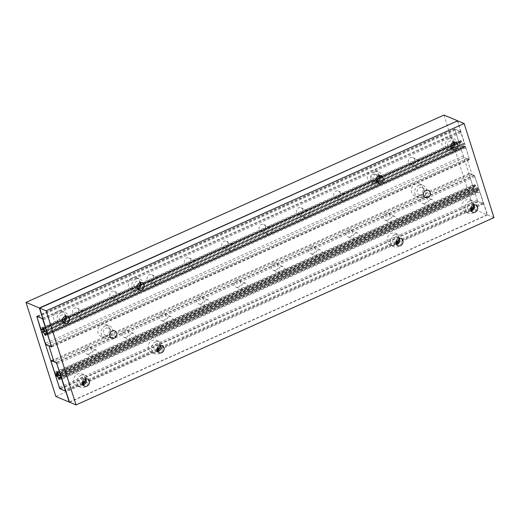 <?xml version="1.0" encoding="UTF-8"?>
<svg xmlns="http://www.w3.org/2000/svg" width="520" height="520" viewBox="0 0 520 520"><rect width="100%" height="100%" fill="white"/><g stroke="black" fill="none" stroke-linecap="round" stroke-linejoin="round"><path stroke-width="0.39" stroke-dasharray="2.6 1.95" d="M412.626 164.19A3.607 3.218 112.7 0 0 414.863 160.843A3.607 3.218 112.7 0 0 412.984 157.599A3.607 3.218 112.7 0 0 410.553 157.657A3.607 3.218 112.7 0 0 408.317 161.005A3.607 3.218 112.7 0 0 410.196 164.249A3.607 3.218 112.7 0 0 412.626 164.19M417.606 160.609A3.607 3.218 -67.3 0 1 420.037 160.55A3.607 3.218 -67.3 0 1 421.915 163.794A3.607 3.218 -67.3 0 1 419.679 167.141A3.607 3.218 -67.3 0 1 417.248 167.206A3.607 3.218 -67.3 0 1 415.37 163.956A3.607 3.218 -67.3 0 1 417.606 160.609M89.18 353.912A3.607 3.218 112.7 0 0 91.416 350.565A3.607 3.218 112.7 0 0 89.538 347.321A3.607 3.218 112.7 0 0 87.106 347.38A3.607 3.218 112.7 0 0 84.87 350.727A3.607 3.218 112.7 0 0 86.749 353.977A3.607 3.218 112.7 0 0 89.18 353.912M94.153 350.337A3.607 3.218 -67.3 0 1 96.584 350.279A3.607 3.218 -67.3 0 1 98.462 353.522A3.607 3.218 -67.3 0 1 96.226 356.87A3.607 3.218 -67.3 0 1 93.795 356.928A3.607 3.218 -67.3 0 1 91.916 353.685A3.607 3.218 -67.3 0 1 94.153 350.337M425.061 203.392A3.607 3.218 112.7 0 0 427.297 200.044A3.607 3.218 112.7 0 0 425.418 196.794A3.607 3.218 112.7 0 0 422.988 196.859A3.607 3.218 112.7 0 0 420.751 200.207A3.607 3.218 112.7 0 0 422.63 203.45A3.607 3.218 112.7 0 0 425.061 203.392M430.04 199.81A3.607 3.218 -67.3 0 1 432.471 199.752A3.607 3.218 -67.3 0 1 434.35 202.995A3.607 3.218 -67.3 0 1 432.113 206.343A3.607 3.218 -67.3 0 1 429.683 206.408A3.607 3.218 -67.3 0 1 427.804 203.158A3.607 3.218 -67.3 0 1 430.04 199.81M375.31 180.915A3.607 3.218 112.7 0 0 377.546 177.567A3.607 3.218 112.7 0 0 375.668 174.323A3.607 3.218 112.7 0 0 373.237 174.382A3.607 3.218 112.7 0 0 371 177.73A3.607 3.218 112.7 0 0 372.879 180.973A3.607 3.218 112.7 0 0 375.31 180.915M380.282 177.333A3.607 3.218 -67.3 0 1 382.714 177.275A3.607 3.218 -67.3 0 1 384.592 180.525A3.607 3.218 -67.3 0 1 382.356 183.872A3.607 3.218 -67.3 0 1 379.925 183.931A3.607 3.218 -67.3 0 1 378.047 180.681A3.607 3.218 -67.3 0 1 380.282 177.333M387.745 220.116A3.607 3.218 112.7 0 0 389.981 216.769A3.607 3.218 112.7 0 0 388.102 213.519A3.607 3.218 112.7 0 0 385.671 213.583A3.607 3.218 112.7 0 0 383.435 216.931A3.607 3.218 112.7 0 0 385.313 220.175A3.607 3.218 112.7 0 0 387.745 220.116M392.717 216.535A3.607 3.218 -67.3 0 1 395.148 216.476A3.607 3.218 -67.3 0 1 397.026 219.719A3.607 3.218 -67.3 0 1 394.791 223.067A3.607 3.218 -67.3 0 1 392.36 223.132A3.607 3.218 -67.3 0 1 390.481 219.882A3.607 3.218 -67.3 0 1 392.717 216.535M337.987 197.639A3.607 3.218 112.7 0 0 340.223 194.292A3.607 3.218 112.7 0 0 338.344 191.048A3.607 3.218 112.7 0 0 335.913 191.107A3.607 3.218 112.7 0 0 333.678 194.454A3.607 3.218 112.7 0 0 335.556 197.697A3.607 3.218 112.7 0 0 337.987 197.639M342.959 194.058A3.607 3.218 -67.3 0 1 345.391 193.999A3.607 3.218 -67.3 0 1 347.269 197.249A3.607 3.218 -67.3 0 1 345.033 200.597A3.607 3.218 -67.3 0 1 342.602 200.655A3.607 3.218 -67.3 0 1 340.724 197.411A3.607 3.218 -67.3 0 1 342.959 194.058M350.422 236.841A3.607 3.218 112.7 0 0 352.657 233.493A3.607 3.218 112.7 0 0 350.779 230.25A3.607 3.218 112.7 0 0 348.348 230.308A3.607 3.218 112.7 0 0 346.112 233.656A3.607 3.218 112.7 0 0 347.99 236.899A3.607 3.218 112.7 0 0 350.422 236.841M355.401 233.259A3.607 3.218 -67.3 0 1 357.825 233.201A3.607 3.218 -67.3 0 1 359.704 236.444A3.607 3.218 -67.3 0 1 357.468 239.792A3.607 3.218 -67.3 0 1 355.037 239.857A3.607 3.218 -67.3 0 1 353.165 236.607A3.607 3.218 -67.3 0 1 355.401 233.259M300.664 214.364A3.607 3.218 112.7 0 0 302.9 211.016A3.607 3.218 112.7 0 0 301.022 207.772A3.607 3.218 112.7 0 0 298.591 207.831A3.607 3.218 112.7 0 0 296.355 211.178A3.607 3.218 112.7 0 0 298.233 214.422A3.607 3.218 112.7 0 0 300.664 214.364M305.643 210.789A3.607 3.218 -67.3 0 1 308.074 210.724A3.607 3.218 -67.3 0 1 309.953 213.974A3.607 3.218 -67.3 0 1 307.717 217.321A3.607 3.218 -67.3 0 1 305.286 217.38A3.607 3.218 -67.3 0 1 303.407 214.136A3.607 3.218 -67.3 0 1 305.643 210.789M313.099 253.565A3.607 3.218 112.7 0 0 315.334 250.218A3.607 3.218 112.7 0 0 313.456 246.974A3.607 3.218 112.7 0 0 311.031 247.033A3.607 3.218 112.7 0 0 308.796 250.38A3.607 3.218 112.7 0 0 310.668 253.624A3.607 3.218 112.7 0 0 313.099 253.565M318.078 249.983A3.607 3.218 -67.3 0 1 320.508 249.925A3.607 3.218 -67.3 0 1 322.387 253.169A3.607 3.218 -67.3 0 1 320.151 256.516A3.607 3.218 -67.3 0 1 317.72 256.581A3.607 3.218 -67.3 0 1 315.842 253.331A3.607 3.218 -67.3 0 1 318.078 249.983M263.347 231.088A3.607 3.218 112.7 0 0 265.584 227.74A3.607 3.218 112.7 0 0 263.705 224.497A3.607 3.218 112.7 0 0 261.274 224.556A3.607 3.218 112.7 0 0 259.038 227.903A3.607 3.218 112.7 0 0 260.917 231.153A3.607 3.218 112.7 0 0 263.347 231.088M268.32 227.513A3.607 3.218 -67.3 0 1 270.751 227.448A3.607 3.218 -67.3 0 1 272.63 230.698A3.607 3.218 -67.3 0 1 270.394 234.046A3.607 3.218 -67.3 0 1 267.963 234.104A3.607 3.218 -67.3 0 1 266.084 230.861A3.607 3.218 -67.3 0 1 268.32 227.513M275.782 270.289A3.607 3.218 112.7 0 0 278.018 266.942A3.607 3.218 112.7 0 0 276.139 263.699A3.607 3.218 112.7 0 0 273.709 263.757A3.607 3.218 112.7 0 0 271.472 267.105A3.607 3.218 112.7 0 0 273.351 270.348A3.607 3.218 112.7 0 0 275.782 270.289M280.755 266.708A3.607 3.218 -67.3 0 1 283.186 266.65A3.607 3.218 -67.3 0 1 285.064 269.9A3.607 3.218 -67.3 0 1 282.828 273.247A3.607 3.218 -67.3 0 1 280.397 273.306A3.607 3.218 -67.3 0 1 278.519 270.056A3.607 3.218 -67.3 0 1 280.755 266.708M226.025 247.812A3.607 3.218 112.7 0 0 228.261 244.465A3.607 3.218 112.7 0 0 226.382 241.222A3.607 3.218 112.7 0 0 223.951 241.28A3.607 3.218 112.7 0 0 221.715 244.628A3.607 3.218 112.7 0 0 223.594 247.878A3.607 3.218 112.7 0 0 226.025 247.812M231.004 244.238A3.607 3.218 -67.3 0 1 233.435 244.172A3.607 3.218 -67.3 0 1 235.306 247.422A3.607 3.218 -67.3 0 1 233.071 250.77A3.607 3.218 -67.3 0 1 230.646 250.828A3.607 3.218 -67.3 0 1 228.768 247.585A3.607 3.218 -67.3 0 1 231.004 244.238M238.459 287.014A3.607 3.218 112.7 0 0 240.695 283.667A3.607 3.218 112.7 0 0 238.817 280.423A3.607 3.218 112.7 0 0 236.386 280.481A3.607 3.218 112.7 0 0 234.15 283.829A3.607 3.218 112.7 0 0 236.028 287.072A3.607 3.218 112.7 0 0 238.459 287.014M243.438 283.439A3.607 3.218 -67.3 0 1 245.869 283.374A3.607 3.218 -67.3 0 1 247.748 286.624A3.607 3.218 -67.3 0 1 245.511 289.971A3.607 3.218 -67.3 0 1 243.081 290.03A3.607 3.218 -67.3 0 1 241.202 286.786A3.607 3.218 -67.3 0 1 243.438 283.439M188.702 264.537A3.607 3.218 112.7 0 0 190.938 261.19A3.607 3.218 112.7 0 0 189.066 257.946A3.607 3.218 112.7 0 0 186.635 258.005A3.607 3.218 112.7 0 0 184.399 261.352A3.607 3.218 112.7 0 0 186.277 264.602A3.607 3.218 112.7 0 0 188.702 264.537M193.681 260.962A3.607 3.218 -67.3 0 1 196.112 260.904A3.607 3.218 -67.3 0 1 197.99 264.147A3.607 3.218 -67.3 0 1 195.754 267.495A3.607 3.218 -67.3 0 1 193.323 267.553A3.607 3.218 -67.3 0 1 191.444 264.31A3.607 3.218 -67.3 0 1 193.681 260.962M201.143 303.739A3.607 3.218 112.7 0 0 203.379 300.391A3.607 3.218 112.7 0 0 201.5 297.147A3.607 3.218 112.7 0 0 199.069 297.206A3.607 3.218 112.7 0 0 196.833 300.553A3.607 3.218 112.7 0 0 198.712 303.797A3.607 3.218 112.7 0 0 201.143 303.739M206.115 300.163A3.607 3.218 -67.3 0 1 208.546 300.099A3.607 3.218 -67.3 0 1 210.425 303.349A3.607 3.218 -67.3 0 1 208.189 306.696A3.607 3.218 -67.3 0 1 205.758 306.755A3.607 3.218 -67.3 0 1 203.879 303.511A3.607 3.218 -67.3 0 1 206.115 300.163M151.385 281.268A3.607 3.218 112.7 0 0 153.621 277.914A3.607 3.218 112.7 0 0 151.743 274.671A3.607 3.218 112.7 0 0 149.312 274.729A3.607 3.218 112.7 0 0 147.076 278.077A3.607 3.218 112.7 0 0 148.954 281.327A3.607 3.218 112.7 0 0 151.385 281.268M156.358 277.687A3.607 3.218 -67.3 0 1 158.788 277.628A3.607 3.218 -67.3 0 1 160.667 280.872A3.607 3.218 -67.3 0 1 158.431 284.219A3.607 3.218 -67.3 0 1 156 284.278A3.607 3.218 -67.3 0 1 154.122 281.034A3.607 3.218 -67.3 0 1 156.358 277.687M163.82 320.463A3.607 3.218 112.7 0 0 166.055 317.115A3.607 3.218 112.7 0 0 164.177 313.872A3.607 3.218 112.7 0 0 161.746 313.931A3.607 3.218 112.7 0 0 159.51 317.278A3.607 3.218 112.7 0 0 161.388 320.528A3.607 3.218 112.7 0 0 163.82 320.463M168.792 316.888A3.607 3.218 -67.3 0 1 171.223 316.823A3.607 3.218 -67.3 0 1 173.102 320.073A3.607 3.218 -67.3 0 1 170.865 323.421A3.607 3.218 -67.3 0 1 168.435 323.479A3.607 3.218 -67.3 0 1 166.556 320.236A3.607 3.218 -67.3 0 1 168.792 316.888M114.062 297.993A3.607 3.218 112.7 0 0 116.298 294.645A3.607 3.218 112.7 0 0 114.419 291.395A3.607 3.218 112.7 0 0 111.989 291.454A3.607 3.218 112.7 0 0 109.752 294.801A3.607 3.218 112.7 0 0 111.631 298.051A3.607 3.218 112.7 0 0 114.062 297.993M119.041 294.411A3.607 3.218 -67.3 0 1 121.472 294.353A3.607 3.218 -67.3 0 1 123.351 297.596A3.607 3.218 -67.3 0 1 121.115 300.944A3.607 3.218 -67.3 0 1 118.684 301.002A3.607 3.218 -67.3 0 1 116.805 297.758A3.607 3.218 -67.3 0 1 119.041 294.411M126.497 337.188A3.607 3.218 112.7 0 0 128.733 333.84A3.607 3.218 112.7 0 0 126.854 330.596A3.607 3.218 112.7 0 0 124.423 330.655A3.607 3.218 112.7 0 0 122.187 334.003A3.607 3.218 112.7 0 0 124.066 337.253A3.607 3.218 112.7 0 0 126.497 337.188M131.476 333.613A3.607 3.218 -67.3 0 1 133.906 333.548A3.607 3.218 -67.3 0 1 135.785 336.798A3.607 3.218 -67.3 0 1 133.549 340.145A3.607 3.218 -67.3 0 1 131.118 340.204A3.607 3.218 -67.3 0 1 129.24 336.96A3.607 3.218 -67.3 0 1 131.476 333.613M76.745 314.717A3.607 3.218 112.7 0 0 78.982 311.37A3.607 3.218 112.7 0 0 77.103 308.12A3.607 3.218 112.7 0 0 74.672 308.185A3.607 3.218 112.7 0 0 72.436 311.532A3.607 3.218 112.7 0 0 74.314 314.776A3.607 3.218 112.7 0 0 76.745 314.717M81.718 311.136A3.607 3.218 -67.3 0 1 84.149 311.077A3.607 3.218 -67.3 0 1 86.028 314.32A3.607 3.218 -67.3 0 1 83.791 317.668A3.607 3.218 -67.3 0 1 81.361 317.726A3.607 3.218 -67.3 0 1 79.482 314.483A3.607 3.218 -67.3 0 1 81.718 311.136M443.957 115.07L473.811 209.164L487.168 214.767L483.737 203.931L477.711 201.403L454.74 128.98L460.759 131.501L43.05 318.695M460.759 131.501L457.405 120.919M454.74 128.98L36.777 316.284M458.972 142.311L41.379 329.453M458.673 142.188L40.716 329.498M473.265 188.188L58.195 374.199M473.558 188.311L58.325 374.394M477.711 201.403L60.08 388.57M483.737 203.931L472.609 208.917M470.71 209.768L397.95 242.372M396.051 243.224L159.048 349.434M157.144 350.285L84.39 382.896M82.485 383.747L66.027 391.125M487.168 214.767L69.466 401.96M473.811 209.164L55.848 396.468M451.353 148.31A3.894 3.471 -67.3 0 1 449.56 148.122A3.894 3.471 -67.3 0 1 447.531 144.619A3.894 3.471 -67.3 0 1 449.943 141.005A3.894 3.471 -67.3 0 1 452.569 140.94A3.894 3.471 -67.3 0 1 453.966 142.09M453.642 142.162A6.487 5.785 112.7 0 0 450.268 137.163A6.487 5.785 112.7 0 0 445.894 137.267A6.487 5.785 112.7 0 0 441.87 143.292A6.487 5.785 112.7 0 0 445.25 149.13A6.487 5.785 112.7 0 0 449.625 149.019A6.487 5.785 112.7 0 0 451.178 148.031M449.196 138.651A6.487 5.785 -67.3 0 1 453.57 138.548A6.487 5.785 -67.3 0 1 456.95 144.385A6.487 5.785 -67.3 0 1 452.926 150.404A6.487 5.785 -67.3 0 1 448.552 150.514A6.487 5.785 -67.3 0 1 445.178 144.677A6.487 5.785 -67.3 0 1 449.196 138.651M83.031 385.034A3.894 3.471 -67.3 0 1 81.237 384.846A3.894 3.471 -67.3 0 1 79.209 381.342A3.894 3.471 -67.3 0 1 81.62 377.728A3.894 3.471 -67.3 0 1 84.247 377.663A3.894 3.471 -67.3 0 1 85.644 378.813M85.319 378.885A6.487 5.785 112.7 0 0 81.945 373.887A6.487 5.785 112.7 0 0 77.571 373.997A6.487 5.785 112.7 0 0 73.547 380.016A6.487 5.785 112.7 0 0 76.927 385.853A6.487 5.785 112.7 0 0 81.302 385.749A6.487 5.785 112.7 0 0 82.862 384.755M80.88 375.382A6.487 5.785 -67.3 0 1 85.248 375.271A6.487 5.785 -67.3 0 1 88.627 381.108A6.487 5.785 -67.3 0 1 84.604 387.134A6.487 5.785 -67.3 0 1 80.236 387.238A6.487 5.785 -67.3 0 1 76.856 381.401A6.487 5.785 -67.3 0 1 80.88 375.382M471.257 211.055A3.894 3.471 -67.3 0 1 469.463 210.867A3.894 3.471 -67.3 0 1 467.435 207.363A3.894 3.471 -67.3 0 1 469.846 203.749A3.894 3.471 -67.3 0 1 472.472 203.684A3.894 3.471 -67.3 0 1 473.87 204.834M473.544 204.906A6.487 5.785 112.7 0 0 470.171 199.908A6.487 5.785 112.7 0 0 465.797 200.011A6.487 5.785 112.7 0 0 461.773 206.037A6.487 5.785 112.7 0 0 465.153 211.874A6.487 5.785 112.7 0 0 469.528 211.764A6.487 5.785 112.7 0 0 471.081 210.775M469.105 201.396A6.487 5.785 -67.3 0 1 473.473 201.292A6.487 5.785 -67.3 0 1 476.853 207.129A6.487 5.785 -67.3 0 1 472.829 213.148A6.487 5.785 -67.3 0 1 468.455 213.258A6.487 5.785 -67.3 0 1 465.082 207.422A6.487 5.785 -67.3 0 1 469.105 201.396M63.128 322.289A3.894 3.471 -67.3 0 1 61.334 322.101A3.894 3.471 -67.3 0 1 59.306 318.597A3.894 3.471 -67.3 0 1 61.718 314.983A3.894 3.471 -67.3 0 1 64.344 314.918A3.894 3.471 -67.3 0 1 65.741 316.069M65.416 316.141A6.487 5.785 112.7 0 0 62.043 311.142A6.487 5.785 112.7 0 0 57.668 311.252A6.487 5.785 112.7 0 0 53.645 317.272A6.487 5.785 112.7 0 0 57.025 323.108A6.487 5.785 112.7 0 0 61.399 323.005A6.487 5.785 112.7 0 0 62.953 322.01M60.977 312.637A6.487 5.785 -67.3 0 1 65.344 312.526A6.487 5.785 -67.3 0 1 68.725 318.364A6.487 5.785 -67.3 0 1 64.701 324.389A6.487 5.785 -67.3 0 1 60.327 324.493A6.487 5.785 -67.3 0 1 56.953 318.656A6.487 5.785 -67.3 0 1 60.977 312.637M376.695 181.772A3.894 3.471 -67.3 0 1 374.901 181.578A3.894 3.471 -67.3 0 1 372.873 178.074A3.894 3.471 -67.3 0 1 375.284 174.46A3.894 3.471 -67.3 0 1 377.91 174.395A3.894 3.471 -67.3 0 1 379.301 175.546M378.976 175.617A6.487 5.785 112.7 0 0 375.609 170.619A6.487 5.785 112.7 0 0 371.235 170.729A6.487 5.785 112.7 0 0 367.211 176.748A6.487 5.785 112.7 0 0 370.591 182.585A6.487 5.785 112.7 0 0 374.959 182.481A6.487 5.785 112.7 0 0 376.519 181.487M374.537 172.114A6.487 5.785 -67.3 0 1 378.911 172.003A6.487 5.785 -67.3 0 1 382.291 177.84A6.487 5.785 -67.3 0 1 378.268 183.865A6.487 5.785 -67.3 0 1 373.893 183.976A6.487 5.785 -67.3 0 1 370.513 178.133A6.487 5.785 -67.3 0 1 374.537 172.114M157.697 351.579A3.894 3.471 -67.3 0 1 155.896 351.39A3.894 3.471 -67.3 0 1 153.868 347.887A3.894 3.471 -67.3 0 1 156.286 344.272A3.894 3.471 -67.3 0 1 158.906 344.207A3.894 3.471 -67.3 0 1 160.303 345.351M159.978 345.429A6.487 5.785 112.7 0 0 156.605 340.425A6.487 5.785 112.7 0 0 152.23 340.535A6.487 5.785 112.7 0 0 148.213 346.56A6.487 5.785 112.7 0 0 151.587 352.397A6.487 5.785 112.7 0 0 155.961 352.287A6.487 5.785 112.7 0 0 157.521 351.293M155.538 341.919A6.487 5.785 -67.3 0 1 159.906 341.816A6.487 5.785 -67.3 0 1 163.287 347.653A6.487 5.785 -67.3 0 1 159.263 353.672A6.487 5.785 -67.3 0 1 154.895 353.782A6.487 5.785 -67.3 0 1 151.515 347.945A6.487 5.785 -67.3 0 1 155.538 341.919M396.598 244.517A3.894 3.471 -67.3 0 1 394.803 244.322A3.894 3.471 -67.3 0 1 392.776 240.819A3.894 3.471 -67.3 0 1 395.187 237.205A3.894 3.471 -67.3 0 1 397.813 237.139A3.894 3.471 -67.3 0 1 399.204 238.29M398.885 238.362A6.487 5.785 112.7 0 0 395.512 233.363A6.487 5.785 112.7 0 0 391.137 233.474A6.487 5.785 112.7 0 0 387.114 239.493A6.487 5.785 112.7 0 0 390.494 245.33A6.487 5.785 112.7 0 0 394.869 245.225A6.487 5.785 112.7 0 0 396.422 244.231M394.44 234.858A6.487 5.785 -67.3 0 1 398.814 234.748A6.487 5.785 -67.3 0 1 402.194 240.584A6.487 5.785 -67.3 0 1 398.171 246.61A6.487 5.785 -67.3 0 1 393.796 246.714A6.487 5.785 -67.3 0 1 390.423 240.877A6.487 5.785 -67.3 0 1 394.44 234.858M137.787 288.834A3.894 3.471 -67.3 0 1 135.993 288.646A3.894 3.471 -67.3 0 1 133.965 285.142A3.894 3.471 -67.3 0 1 136.376 281.528A3.894 3.471 -67.3 0 1 139.002 281.463A3.894 3.471 -67.3 0 1 140.4 282.607M140.075 282.685A6.487 5.785 112.7 0 0 136.702 277.687A6.487 5.785 112.7 0 0 132.327 277.791A6.487 5.785 112.7 0 0 128.31 283.816A6.487 5.785 112.7 0 0 131.684 289.653A6.487 5.785 112.7 0 0 136.058 289.543A6.487 5.785 112.7 0 0 137.618 288.548M135.636 279.175A6.487 5.785 -67.3 0 1 140.004 279.071A6.487 5.785 -67.3 0 1 143.383 284.908A6.487 5.785 -67.3 0 1 139.36 290.927A6.487 5.785 -67.3 0 1 134.992 291.038A6.487 5.785 -67.3 0 1 131.612 285.2A6.487 5.785 -67.3 0 1 135.636 279.175M423.495 193.174A3.894 3.471 -67.3 0 1 421.675 194.838A3.894 3.471 -67.3 0 1 419.049 194.903A3.894 3.471 -67.3 0 1 417.021 191.399A3.894 3.471 -67.3 0 1 419.438 187.785A3.894 3.471 -67.3 0 1 422.058 187.72A3.894 3.471 -67.3 0 1 423.943 192.108M419.113 195.806A6.487 5.785 112.7 0 0 423.137 189.781A6.487 5.785 112.7 0 0 419.757 183.944A6.487 5.785 112.7 0 0 415.389 184.054A6.487 5.785 112.7 0 0 411.365 190.073A6.487 5.785 112.7 0 0 414.746 195.91A6.487 5.785 112.7 0 0 419.113 195.806M418.691 185.439A6.487 5.785 -67.3 0 1 423.066 185.328A6.487 5.785 -67.3 0 1 426.439 191.165A6.487 5.785 -67.3 0 1 422.416 197.191A6.487 5.785 -67.3 0 1 418.048 197.294A6.487 5.785 -67.3 0 1 414.668 191.458A6.487 5.785 -67.3 0 1 418.691 185.439M109.915 333.704A3.894 3.471 -67.3 0 1 108.088 335.368A3.894 3.471 -67.3 0 1 105.469 335.433A3.894 3.471 -67.3 0 1 103.441 331.929A3.894 3.471 -67.3 0 1 105.853 328.315A3.894 3.471 -67.3 0 1 108.478 328.25A3.894 3.471 -67.3 0 1 110.364 332.637M105.534 336.336A6.487 5.785 112.7 0 0 109.551 330.311A6.487 5.785 112.7 0 0 106.177 324.474A6.487 5.785 112.7 0 0 101.803 324.584A6.487 5.785 112.7 0 0 97.78 330.603A6.487 5.785 112.7 0 0 101.159 336.44A6.487 5.785 112.7 0 0 105.534 336.336M105.105 325.969A6.487 5.785 -67.3 0 1 109.48 325.858A6.487 5.785 -67.3 0 1 112.859 331.695A6.487 5.785 -67.3 0 1 108.836 337.721A6.487 5.785 -67.3 0 1 104.462 337.825A6.487 5.785 -67.3 0 1 101.081 331.988A6.487 5.785 -67.3 0 1 105.105 325.969M457.652 120.809L469.495 159.685L466.921 158.613L471.952 174.467L474.526 175.546L487.5 214.903L69.543 402.207M487.5 214.903L494 217.627M479.291 189.02L61.334 376.324M478.725 188.78L60.762 376.09M474.526 175.546L56.563 362.85M471.952 174.467L53.995 361.771M466.921 158.613L48.965 345.917M469.495 159.685L51.532 346.996M465.296 146.452L47.768 333.56M465.862 146.692L47.905 333.996M461.006 141.707L460.662 140.615L461.253 140.862L462.813 143.761L464.12 144.313L464.295 143.305L460.915 132.652L459.947 131.163L455.312 129.22L455.137 130.227L458.517 140.881L459.485 142.37L460.791 142.916L461.006 141.707L43.498 328.809M460.662 140.615L42.699 327.918M460.791 142.916L43.966 329.713M459.485 142.37L41.522 329.673M458.517 140.881L40.553 328.185M455.137 130.227L37.173 317.531M455.312 129.22L37.355 316.524M459.947 131.163L41.99 318.468M460.915 132.652L43.388 319.761M464.295 143.305L46.768 330.421M464.12 144.313L47.027 331.227M462.813 143.761L44.85 331.071M461.572 141.863L43.609 329.167M461.253 140.862L43.297 328.172M463.216 147.037L463.444 145.756L464.75 146.302L465.719 147.784L469.099 158.444L468.923 159.445L464.288 157.508L463.32 156.019L459.934 145.366L460.115 144.359L461.422 144.905L462.937 147.784L463.528 148.037L463.216 147.037L45.253 334.347M463.528 148.037L45.572 335.341M463.444 145.756L47.34 332.228M464.75 146.302L47.658 333.216M465.719 147.784L47.755 335.094M469.099 158.444L51.142 345.748M468.923 159.445L51.395 346.56M464.288 157.508L46.325 344.812M463.32 156.019L45.357 343.324M459.934 145.366L41.977 332.67M460.115 144.359L44.544 330.596M461.422 144.905L45.455 331.318M462.585 146.692L45.377 333.665M462.937 147.784L45.428 334.887M475.007 185.848L474.663 184.756L475.254 185.003L476.814 187.902L478.121 188.448L478.296 187.447L474.916 176.787L473.947 175.305L469.313 173.362L469.137 174.363L472.518 185.022L473.486 186.505L474.793 187.057L475.007 185.848L57.499 372.95M474.663 184.756L56.7 372.06M474.793 187.057L57.967 373.854M473.486 186.505L55.523 373.815M472.518 185.022L54.555 372.326M469.137 174.363L51.175 361.673M469.313 173.362L53.359 359.769M473.947 175.305L55.991 362.609M474.916 176.787L56.959 364.098M478.296 187.447L60.34 374.751M478.121 188.448L60.593 375.563M476.814 187.902L58.851 375.206M475.572 185.998L57.609 373.308M475.254 185.003L57.298 372.313M477.217 191.178L477.445 189.891L478.751 190.444L479.719 191.925L483.1 202.586L482.924 203.587L478.29 201.643L477.321 200.161L473.941 189.501L474.116 188.5L475.423 189.046L476.938 191.925L477.529 192.172L477.217 191.178L59.254 378.488M477.529 192.172L59.573 379.483M477.445 189.891L61.347 376.363M478.751 190.444L61.659 377.357M479.719 191.925L62.192 379.041M483.1 202.586L473.382 206.941M470.697 208.143L398.716 240.396M396.038 241.599L159.816 347.464M157.131 348.666L85.156 380.919M82.472 382.122L65.572 389.695M482.924 203.587L473.044 208.013M470.626 209.099L398.385 241.475M395.967 242.561L159.477 348.537M157.06 349.622L84.819 381.999M82.4 383.078L65.832 390.507M478.29 201.643L60.327 388.954M477.321 200.161L59.358 387.465M473.941 189.501L55.978 376.812M474.116 188.5L58.545 374.738M475.423 189.046L59.456 375.459M476.587 190.833L59.377 377.806M476.938 191.925L59.43 379.028M412.984 157.599L420.037 160.55M89.538 347.321L96.584 350.279M425.418 196.794L432.471 199.752M375.668 174.323L382.714 177.275M388.102 213.519L395.148 216.476M338.344 191.048L345.391 193.999M350.779 230.25L357.825 233.201M301.022 207.772L308.074 210.724M313.456 246.974L320.508 249.925M263.705 224.497L270.751 227.448M276.139 263.699L283.186 266.65M226.382 241.222L233.435 244.172M238.817 280.423L245.869 283.374M189.066 257.946L196.112 260.904M201.5 297.147L208.546 300.099M151.743 274.671L158.788 277.628M164.177 313.872L171.223 316.823M114.419 291.395L121.472 294.353M126.854 330.596L133.906 333.548M77.103 308.12L84.149 311.077M81.361 317.726L74.314 314.776M131.118 340.204L124.066 337.253M118.684 301.002L111.631 298.051M168.435 323.479L161.388 320.528M156 284.278L148.954 281.327M205.758 306.755L198.712 303.797M193.323 267.553L186.277 264.602M243.081 290.03L236.028 287.072M230.646 250.828L223.594 247.878M280.397 273.306L273.351 270.348M267.963 234.104L260.917 231.153M317.72 256.581L310.668 253.624M305.286 217.38L298.233 214.422M355.037 239.857L347.99 236.899M342.602 200.655L335.556 197.697M392.36 223.132L385.313 220.175M379.925 183.931L372.879 180.973M429.683 206.408L422.63 203.45M93.795 356.928L86.749 353.977M417.248 167.206L410.196 164.249M452.569 140.94L455.76 142.279M450.268 137.163L453.57 138.548M84.247 377.663L87.438 379.002M81.945 373.887L85.248 375.271M472.472 203.684L475.663 205.023M470.171 199.908L473.473 201.292M64.344 314.918L67.535 316.257M62.043 311.142L65.344 312.526M377.91 174.395L381.101 175.734M375.609 170.619L378.911 172.003M158.906 344.207L162.097 345.547M156.605 340.425L159.906 341.816M397.813 237.139L401.005 238.478M395.512 233.363L398.814 234.748M139.002 281.463L142.194 282.802M136.702 277.687L140.004 279.071M422.058 187.72L428.389 190.379M419.757 183.944L423.066 185.328M108.478 328.25L114.809 330.909M106.177 324.474L109.48 325.858M104.462 337.825L101.159 336.44M111.8 338.084L105.469 335.433M418.048 197.294L414.746 195.91M425.38 197.555L419.049 194.903M134.992 291.038L131.684 289.653M139.185 289.985L135.993 288.646M393.796 246.714L390.494 245.33M397.995 245.661L394.803 244.322M154.895 353.782L151.587 352.397M159.088 352.723L155.896 351.39M373.893 183.976L370.591 182.585M378.092 182.917L374.901 181.578M60.327 324.493L57.025 323.108M64.525 323.44L61.334 322.101M468.455 213.258L465.153 211.874M472.654 212.206L469.463 210.867M80.236 387.238L76.927 385.853M84.428 386.185L81.237 384.846M448.552 150.514L445.25 149.13M452.751 149.461L449.56 148.122"/><path stroke-width="0.78" d="M40.716 329.498L59.755 388.713L65.773 391.235L69.212 402.071L55.848 396.468L26 302.374L39.364 307.976L42.802 318.812L36.777 316.284L40.716 329.498M457.405 120.919L39.364 307.976M41.379 329.453L41.009 329.622M58.195 374.199L55.309 375.492M58.325 374.394L55.601 375.615M60.08 388.57L59.755 388.713M472.609 208.917L470.71 209.768M397.95 242.372L396.051 243.224M159.048 349.434L157.144 350.285M84.39 382.896L82.485 383.747M457.321 120.666L443.957 115.07L26 302.374M453.966 142.09A3.894 3.471 -67.3 0 1 452.179 148.057A3.894 3.471 -67.3 0 1 451.353 148.31M453.135 142.344A3.894 3.471 -67.3 0 1 455.76 142.279A3.894 3.471 -67.3 0 1 457.788 145.782A3.894 3.471 -67.3 0 1 455.377 149.396A3.894 3.471 -67.3 0 1 452.751 149.461A3.894 3.471 -67.3 0 1 450.723 145.958A3.894 3.471 -67.3 0 1 453.135 142.344M451.178 148.031A6.487 5.785 112.7 0 0 453.642 142.162M85.644 378.813A3.894 3.471 -67.3 0 1 83.856 384.781A3.894 3.471 -67.3 0 1 83.031 385.034M84.819 379.067A3.894 3.471 -67.3 0 1 87.438 379.002A3.894 3.471 -67.3 0 1 89.466 382.506A3.894 3.471 -67.3 0 1 87.055 386.12A3.894 3.471 -67.3 0 1 84.428 386.185A3.894 3.471 -67.3 0 1 82.4 382.681A3.894 3.471 -67.3 0 1 84.819 379.067M82.862 384.755A6.487 5.785 112.7 0 0 85.319 378.885M473.87 204.834A3.894 3.471 -67.3 0 1 472.082 210.802A3.894 3.471 -67.3 0 1 471.257 211.055M473.044 205.088A3.894 3.471 -67.3 0 1 475.663 205.023A3.894 3.471 -67.3 0 1 477.692 208.526A3.894 3.471 -67.3 0 1 475.28 212.141A3.894 3.471 -67.3 0 1 472.654 212.206A3.894 3.471 -67.3 0 1 470.626 208.702A3.894 3.471 -67.3 0 1 473.044 205.088M471.081 210.775A6.487 5.785 112.7 0 0 473.544 204.906M65.741 316.069A3.894 3.471 -67.3 0 1 63.954 322.036A3.894 3.471 -67.3 0 1 63.128 322.289M64.916 316.322A3.894 3.471 -67.3 0 1 67.535 316.257A3.894 3.471 -67.3 0 1 69.563 319.761A3.894 3.471 -67.3 0 1 67.151 323.375A3.894 3.471 -67.3 0 1 64.525 323.44A3.894 3.471 -67.3 0 1 62.498 319.937A3.894 3.471 -67.3 0 1 64.916 316.322M62.953 322.01A6.487 5.785 112.7 0 0 65.416 316.141M379.301 175.546A3.894 3.471 -67.3 0 1 377.52 181.513A3.894 3.471 -67.3 0 1 376.695 181.772M378.476 175.799A3.894 3.471 -67.3 0 1 381.101 175.734A3.894 3.471 -67.3 0 1 383.13 179.238A3.894 3.471 -67.3 0 1 380.712 182.852A3.894 3.471 -67.3 0 1 378.092 182.917A3.894 3.471 -67.3 0 1 376.064 179.413A3.894 3.471 -67.3 0 1 378.476 175.799M376.519 181.487A6.487 5.785 112.7 0 0 378.976 175.617M160.303 345.351A3.894 3.471 -67.3 0 1 158.522 351.325A3.894 3.471 -67.3 0 1 157.697 351.579M159.477 345.612A3.894 3.471 -67.3 0 1 162.097 345.547A3.894 3.471 -67.3 0 1 164.125 349.05A3.894 3.471 -67.3 0 1 161.714 352.664A3.894 3.471 -67.3 0 1 159.088 352.723A3.894 3.471 -67.3 0 1 157.066 349.226A3.894 3.471 -67.3 0 1 159.477 345.612M157.521 351.293A6.487 5.785 112.7 0 0 159.978 345.429M399.204 238.29A3.894 3.471 -67.3 0 1 397.423 244.257A3.894 3.471 -67.3 0 1 396.598 244.517M398.379 238.544A3.894 3.471 -67.3 0 1 401.005 238.478A3.894 3.471 -67.3 0 1 403.032 241.982A3.894 3.471 -67.3 0 1 400.621 245.596A3.894 3.471 -67.3 0 1 397.995 245.661A3.894 3.471 -67.3 0 1 395.967 242.158A3.894 3.471 -67.3 0 1 398.379 238.544M396.422 244.231A6.487 5.785 112.7 0 0 398.885 238.362M140.4 282.607A3.894 3.471 -67.3 0 1 138.619 288.581A3.894 3.471 -67.3 0 1 137.787 288.834M139.575 282.867A3.894 3.471 -67.3 0 1 142.194 282.802A3.894 3.471 -67.3 0 1 144.222 286.306A3.894 3.471 -67.3 0 1 141.81 289.919A3.894 3.471 -67.3 0 1 139.185 289.985A3.894 3.471 -67.3 0 1 137.156 286.481A3.894 3.471 -67.3 0 1 139.575 282.867M137.618 288.548A6.487 5.785 112.7 0 0 140.075 282.685M423.943 192.108A3.894 3.471 -67.3 0 1 423.495 193.174M425.769 190.444A3.894 3.471 -67.3 0 1 428.389 190.379A3.894 3.471 -67.3 0 1 430.417 193.875A3.894 3.471 -67.3 0 1 428.006 197.489A3.894 3.471 -67.3 0 1 425.38 197.555A3.894 3.471 -67.3 0 1 423.358 194.051A3.894 3.471 -67.3 0 1 425.769 190.444M110.364 332.637A3.894 3.471 -67.3 0 1 109.915 333.704M112.184 330.974A3.894 3.471 -67.3 0 1 114.809 330.909A3.894 3.471 -67.3 0 1 116.838 334.412A3.894 3.471 -67.3 0 1 114.419 338.019A3.894 3.471 -67.3 0 1 111.8 338.084A3.894 3.471 -67.3 0 1 109.772 334.581A3.894 3.471 -67.3 0 1 112.184 330.974M76.043 404.931L69.543 402.207L56.563 362.85L53.995 361.771L48.965 345.917L51.532 346.996L39.696 308.113L46.189 310.837L76.043 404.931L494 217.627L464.152 123.533L46.189 310.837M47.768 333.56L47.333 333.756M464.152 123.533L457.652 120.809L39.696 308.113M44.85 331.071L43.297 328.172L42.699 327.918L42.829 330.219L41.522 329.673L40.553 328.185L37.173 317.531L37.355 316.524L41.99 318.468L42.959 319.956L46.339 330.61L46.157 331.617L44.85 331.071M43.498 328.809L43.043 329.011M43.966 329.713L42.829 330.219M43.388 319.761L42.959 319.956M46.768 330.421L46.339 330.61M47.027 331.227L46.157 331.617M46.787 333.606L47.755 335.094L51.142 345.748L50.96 346.756L46.325 344.812L45.357 343.324L41.977 332.67L42.152 331.663L43.466 332.215L44.974 335.094L45.572 335.341L45.48 333.06L46.787 333.606L47.658 333.216M47.34 332.228L45.48 333.06M51.395 346.56L50.96 346.756M44.544 330.596L42.152 331.663M45.455 331.318L43.466 332.215M45.377 333.665L44.629 334.003M45.428 334.887L44.974 335.094M58.851 375.206L57.298 372.313L56.7 372.06L56.836 374.361L55.523 373.815L54.555 372.326L51.175 361.673L51.357 360.666L55.991 362.609L56.959 364.098L60.34 374.751L60.157 375.759L58.851 375.206M57.499 372.95L57.05 373.152M57.967 373.854L56.836 374.361M53.359 359.769L51.357 360.666M60.593 375.563L60.157 375.759M60.794 377.748L61.763 379.236L65.143 389.89L64.961 390.897L60.327 388.954L59.358 387.465L55.978 376.812L56.16 375.804L57.466 376.356L58.975 379.229L59.573 379.483L59.482 377.201L60.794 377.748L61.659 377.357M61.347 376.363L59.482 377.201M62.192 379.041L61.763 379.236M473.382 206.941L470.697 208.143M398.716 240.396L396.038 241.599M159.816 347.464L157.131 348.666M85.156 380.919L82.472 382.122M65.572 389.695L65.143 389.89M473.044 208.013L470.626 209.099M398.385 241.475L395.967 242.561M159.477 348.537L157.06 349.622M84.819 381.999L82.4 383.078M65.832 390.507L64.961 390.897M58.545 374.738L56.16 375.804M59.456 375.459L57.466 376.356M59.377 377.806L58.63 378.137M59.43 379.028L58.975 379.229"/></g></svg>
